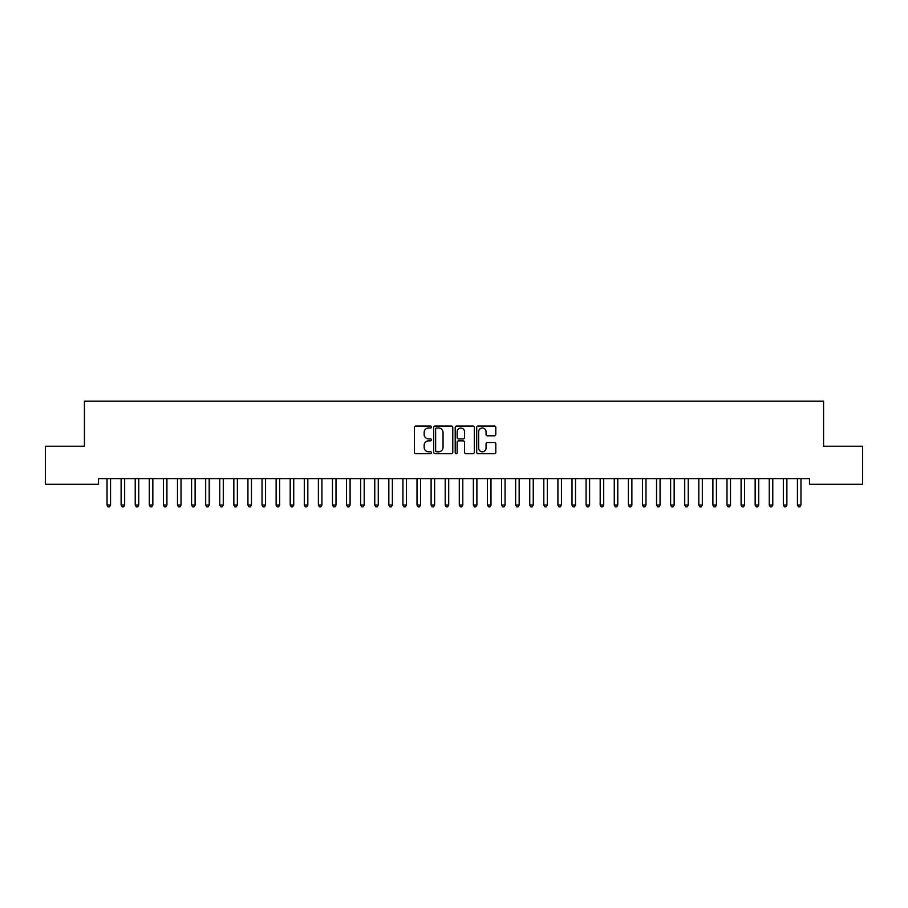 <?xml version="1.0" encoding="UTF-8"?>
<svg xmlns="http://www.w3.org/2000/svg" width="908" height="908" viewBox="0 0 908 908"><rect width="100%" height="100%" fill="white"/><g stroke="black" fill="none" stroke-linecap="round" stroke-linejoin="round"><path stroke-width="1.36" d="M431.459 427.032A0.965 0.965 0 0 0 430.494 426.068L415.796 426.068A1.385 1.385 0 0 0 414.411 427.452L414.411 452.343A1.385 1.385 0 0 0 415.796 453.728L430.494 453.728A0.965 0.965 0 0 0 431.459 452.763A0.965 0.965 0 0 0 430.494 451.787L428.587 451.787A4.426 4.426 0 0 1 424.161 447.36L424.161 445.295A4.426 4.426 0 0 1 428.587 440.868L430.494 440.868A0.965 0.965 0 0 0 431.459 439.892A0.965 0.965 0 0 0 430.494 438.927L428.587 438.927A4.426 4.426 0 0 1 424.161 434.501L424.161 432.424A4.426 4.426 0 0 1 428.587 427.997L430.494 427.997A0.965 0.965 0 0 0 431.459 427.032M494.417 435.817A1.385 1.385 0 0 0 495.802 434.433L495.802 427.452A1.385 1.385 0 0 0 494.417 426.068L478.096 426.068A1.385 1.385 0 0 0 476.711 427.452L476.711 452.343A1.385 1.385 0 0 0 478.096 453.728L494.417 453.728A1.385 1.385 0 0 0 495.802 452.343L495.802 443.91A1.385 1.385 0 0 0 494.417 442.525L487.437 442.525A1.385 1.385 0 0 0 486.052 443.91L486.052 448.087A3.7 3.7 0 0 1 482.352 451.787A3.7 3.7 0 0 1 478.652 448.087L478.652 431.697A3.7 3.7 0 0 1 482.352 427.997A3.7 3.7 0 0 1 486.052 431.697L486.052 434.433A1.385 1.385 0 0 0 487.437 435.817L494.417 435.817M809.482 478.641L98.518 478.641L98.518 484.282L45.4 484.282L45.4 446.237L84.433 446.237L84.433 401.154L823.567 401.154L823.567 446.237L862.6 446.237L862.6 484.282L809.482 484.282L809.482 478.641M452.786 427.452A1.385 1.385 0 0 0 451.412 426.068L435.091 426.068A1.385 1.385 0 0 0 433.706 427.452L433.706 452.343A1.385 1.385 0 0 0 435.091 453.728L451.412 453.728A1.385 1.385 0 0 0 452.786 452.343L452.786 427.452M456.588 426.068L472.909 426.068A1.385 1.385 0 0 1 474.294 427.452L474.294 452.343A1.385 1.385 0 0 1 472.909 453.728L465.929 453.728A1.385 1.385 0 0 1 464.544 452.343L464.544 442.253A1.385 1.385 0 0 0 463.159 440.868L458.529 440.868A1.385 1.385 0 0 0 457.144 442.253L457.144 452.763A0.965 0.965 0 0 1 456.179 453.728A0.965 0.965 0 0 1 455.214 452.763L455.214 427.452A1.385 1.385 0 0 1 456.588 426.068M436.612 427.997A0.965 0.965 0 0 0 435.636 428.973L435.636 450.822A0.965 0.965 0 0 0 436.612 451.787L438.609 451.787A4.426 4.426 0 0 0 443.036 447.36L443.036 432.424A4.426 4.426 0 0 0 438.609 427.997L436.612 427.997M464.544 431.777A3.7 3.7 0 0 0 460.844 428.077A3.7 3.7 0 0 0 457.144 431.777L457.144 437.543A1.385 1.385 0 0 0 458.529 438.927L463.159 438.927A1.385 1.385 0 0 0 464.544 437.543L464.544 431.777M106.86 478.641L106.94 478.845A1.407 1.407 0 0 1 107.042 479.379L107.042 505.018L110.56 505.018L110.56 479.379A1.407 1.407 0 0 1 110.662 478.845L110.753 478.641M110.56 505.018L109.505 506.846L108.097 506.846L107.042 505.018M120.946 478.641L121.025 478.845A1.407 1.407 0 0 1 121.127 479.379L121.127 505.018L124.657 505.018L124.657 479.379A1.407 1.407 0 0 1 124.759 478.845L124.839 478.641M124.657 505.018L123.602 506.846L122.194 506.846L121.127 505.018M135.031 478.641L135.122 478.845A1.407 1.407 0 0 1 135.224 479.379L135.224 505.018L138.742 505.018L138.742 479.379A1.407 1.407 0 0 1 138.845 478.845L138.924 478.641M138.742 505.018L137.687 506.846L136.279 506.846L135.224 505.018M149.128 478.641L149.207 478.845A1.407 1.407 0 0 1 149.309 479.379L149.309 505.018L152.839 505.018L152.839 479.379A1.407 1.407 0 0 1 152.93 478.845L153.021 478.641M152.839 505.018L151.772 506.846L150.365 506.846L149.309 505.018M163.213 478.641L163.304 478.845A1.407 1.407 0 0 1 163.406 479.379L163.406 505.018L166.924 505.018L166.924 479.379A1.407 1.407 0 0 1 167.027 478.845L167.106 478.641M166.924 505.018L165.869 506.846L164.462 506.846L163.406 505.018M177.31 478.641L177.389 478.845A1.407 1.407 0 0 1 177.491 479.379L177.491 505.018L181.01 505.018L181.01 479.379A1.407 1.407 0 0 1 181.112 478.845L181.203 478.641M181.01 505.018L179.954 506.846L178.547 506.846L177.491 505.018M191.395 478.641L191.474 478.845A1.407 1.407 0 0 1 191.577 479.379L191.577 505.018L195.107 505.018L195.107 479.379A1.407 1.407 0 0 1 195.209 478.845L195.288 478.641M195.107 505.018L194.051 506.846L192.632 506.846L191.577 505.018M205.48 478.641L205.571 478.845A1.407 1.407 0 0 1 205.673 479.379L205.673 505.018L209.192 505.018L209.192 479.379A1.407 1.407 0 0 1 209.294 478.845L209.373 478.641M209.192 505.018L208.136 506.846L206.729 506.846L205.673 505.018M219.577 478.641L219.657 478.845A1.407 1.407 0 0 1 219.759 479.379L219.759 505.018L223.277 505.018L223.277 479.379A1.407 1.407 0 0 1 223.379 478.845L223.47 478.641M223.277 505.018L222.222 506.846L220.814 506.846L219.759 505.018M233.662 478.641L233.742 478.845A1.407 1.407 0 0 1 233.844 479.379L233.844 505.018L237.374 505.018L237.374 479.379A1.407 1.407 0 0 1 237.476 478.845L237.556 478.641M237.374 505.018L236.318 506.846L234.911 506.846L233.844 505.018M247.759 478.641L247.839 478.845A1.407 1.407 0 0 1 247.941 479.379L247.941 505.018L251.459 505.018L251.459 479.379A1.407 1.407 0 0 1 251.561 478.845L251.641 478.641M251.459 505.018L250.404 506.846L248.996 506.846L247.941 505.018M261.844 478.641L261.924 478.845A1.407 1.407 0 0 1 262.026 479.379L262.026 505.018L265.556 505.018L265.556 479.379A1.407 1.407 0 0 1 265.658 478.845L265.738 478.641M265.556 505.018L264.489 506.846L263.082 506.846L262.026 505.018M275.93 478.641L276.021 478.845A1.407 1.407 0 0 1 276.123 479.379L276.123 505.018L279.641 505.018L279.641 479.379A1.407 1.407 0 0 1 279.743 478.845L279.823 478.641M279.641 505.018L278.586 506.846L277.178 506.846L276.123 505.018M290.027 478.641L290.106 478.845A1.407 1.407 0 0 1 290.208 479.379L290.208 505.018L293.727 505.018L293.727 479.379A1.407 1.407 0 0 1 293.829 478.845L293.92 478.641M293.727 505.018L292.671 506.846L291.264 506.846L290.208 505.018M304.112 478.641L304.191 478.845A1.407 1.407 0 0 1 304.294 479.379L304.294 505.018L307.823 505.018L307.823 479.379A1.407 1.407 0 0 1 307.925 478.845L308.005 478.641M307.823 505.018L306.768 506.846L305.349 506.846L304.294 505.018M318.197 478.641L318.288 478.845A1.407 1.407 0 0 1 318.39 479.379L318.39 505.018L321.909 505.018L321.909 479.379A1.407 1.407 0 0 1 322.011 478.845L322.09 478.641M321.909 505.018L320.853 506.846L319.446 506.846L318.39 505.018M332.294 478.641L332.373 478.845A1.407 1.407 0 0 1 332.476 479.379L332.476 505.018L335.994 505.018L335.994 479.379A1.407 1.407 0 0 1 336.096 478.845L336.187 478.641M335.994 505.018L334.939 506.846L333.531 506.846L332.476 505.018M346.379 478.641L346.47 478.845A1.407 1.407 0 0 1 346.561 479.379L346.561 505.018L350.091 505.018L350.091 479.379A1.407 1.407 0 0 1 350.193 478.845L350.272 478.641M350.091 505.018L349.035 506.846L347.628 506.846L346.561 505.018M360.476 478.641L360.555 478.845A1.407 1.407 0 0 1 360.658 479.379L360.658 505.018L364.176 505.018L364.176 479.379A1.407 1.407 0 0 1 364.278 478.845L364.369 478.641M364.176 505.018L363.121 506.846L361.713 506.846L360.658 505.018M374.561 478.641L374.641 478.845A1.407 1.407 0 0 1 374.743 479.379L374.743 505.018L378.273 505.018L378.273 479.379A1.407 1.407 0 0 1 378.375 478.845L378.454 478.641M378.273 505.018L377.206 506.846L375.799 506.846L374.743 505.018M388.647 478.641L388.738 478.845A1.407 1.407 0 0 1 388.84 479.379L388.84 505.018L392.358 505.018L392.358 479.379A1.407 1.407 0 0 1 392.46 478.845L392.54 478.641M392.358 505.018L391.303 506.846L389.895 506.846L388.84 505.018M402.743 478.641L402.823 478.845A1.407 1.407 0 0 1 402.925 479.379L402.925 505.018L406.444 505.018L406.444 479.379A1.407 1.407 0 0 1 406.546 478.845L406.636 478.641M406.444 505.018L405.388 506.846L403.981 506.846L402.925 505.018M416.829 478.641L416.908 478.845A1.407 1.407 0 0 1 417.01 479.379L417.01 505.018L420.54 505.018L420.54 479.379A1.407 1.407 0 0 1 420.642 478.845L420.722 478.641M420.54 505.018L419.485 506.846L418.066 506.846L417.01 505.018M430.914 478.641L431.005 478.845A1.407 1.407 0 0 1 431.107 479.379L431.107 505.018L434.626 505.018L434.626 479.379A1.407 1.407 0 0 1 434.728 478.845L434.807 478.641M434.626 505.018L433.57 506.846L432.163 506.846L431.107 505.018M445.011 478.641L445.09 478.845A1.407 1.407 0 0 1 445.192 479.379L445.192 505.018L448.711 505.018L448.711 479.379A1.407 1.407 0 0 1 448.813 478.845L448.904 478.641M448.711 505.018L447.655 506.846L446.248 506.846L445.192 505.018M459.096 478.641L459.187 478.845A1.407 1.407 0 0 1 459.289 479.379L459.289 505.018L462.808 505.018L462.808 479.379A1.407 1.407 0 0 1 462.91 478.845L462.989 478.641M462.808 505.018L461.752 506.846L460.345 506.846L459.289 505.018M473.193 478.641L473.272 478.845A1.407 1.407 0 0 1 473.374 479.379L473.374 505.018L476.893 505.018L476.893 479.379A1.407 1.407 0 0 1 476.995 478.845L477.086 478.641M476.893 505.018L475.837 506.846L474.43 506.846L473.374 505.018M487.278 478.641L487.358 478.845A1.407 1.407 0 0 1 487.46 479.379L487.46 505.018L490.99 505.018L490.99 479.379A1.407 1.407 0 0 1 491.092 478.845L491.171 478.641M490.99 505.018L489.934 506.846L488.515 506.846L487.46 505.018M501.364 478.641L501.454 478.845A1.407 1.407 0 0 1 501.556 479.379L501.556 505.018L505.075 505.018L505.075 479.379A1.407 1.407 0 0 1 505.177 478.845L505.257 478.641M505.075 505.018L504.019 506.846L502.612 506.846L501.556 505.018M515.46 478.641L515.54 478.845A1.407 1.407 0 0 1 515.642 479.379L515.642 505.018L519.16 505.018L519.16 479.379A1.407 1.407 0 0 1 519.263 478.845L519.353 478.641M519.16 505.018L518.105 506.846L516.697 506.846L515.642 505.018M529.546 478.641L529.625 478.845A1.407 1.407 0 0 1 529.727 479.379L529.727 505.018L533.257 505.018L533.257 479.379A1.407 1.407 0 0 1 533.359 478.845L533.439 478.641M533.257 505.018L532.202 506.846L530.794 506.846L529.727 505.018M543.631 478.641L543.722 478.845A1.407 1.407 0 0 1 543.824 479.379L543.824 505.018L547.342 505.018L547.342 479.379A1.407 1.407 0 0 1 547.445 478.845L547.524 478.641M547.342 505.018L546.287 506.846L544.879 506.846L543.824 505.018M557.728 478.641L557.807 478.845A1.407 1.407 0 0 1 557.909 479.379L557.909 505.018L561.439 505.018L561.439 479.379A1.407 1.407 0 0 1 561.53 478.845L561.621 478.641M561.439 505.018L560.372 506.846L558.965 506.846L557.909 505.018M571.813 478.641L571.904 478.845A1.407 1.407 0 0 1 572.006 479.379L572.006 505.018L575.524 505.018L575.524 479.379A1.407 1.407 0 0 1 575.627 478.845L575.706 478.641M575.524 505.018L574.469 506.846L573.062 506.846L572.006 505.018M585.91 478.641L585.989 478.845A1.407 1.407 0 0 1 586.091 479.379L586.091 505.018L589.61 505.018L589.61 479.379A1.407 1.407 0 0 1 589.712 478.845L589.803 478.641M589.61 505.018L588.554 506.846L587.147 506.846L586.091 505.018M599.995 478.641L600.075 478.845A1.407 1.407 0 0 1 600.177 479.379L600.177 505.018L603.707 505.018L603.707 479.379A1.407 1.407 0 0 1 603.809 478.845L603.888 478.641M603.707 505.018L602.651 506.846L601.232 506.846L600.177 505.018M614.08 478.641L614.171 478.845A1.407 1.407 0 0 1 614.273 479.379L614.273 505.018L617.792 505.018L617.792 479.379A1.407 1.407 0 0 1 617.894 478.845L617.973 478.641M617.792 505.018L616.736 506.846L615.329 506.846L614.273 505.018M628.177 478.641L628.257 478.845A1.407 1.407 0 0 1 628.359 479.379L628.359 505.018L631.877 505.018L631.877 479.379A1.407 1.407 0 0 1 631.979 478.845L632.07 478.641M631.877 505.018L630.822 506.846L629.414 506.846L628.359 505.018M642.262 478.641L642.342 478.845A1.407 1.407 0 0 1 642.444 479.379L642.444 505.018L645.974 505.018L645.974 479.379A1.407 1.407 0 0 1 646.076 478.845L646.155 478.641M645.974 505.018L644.918 506.846L643.511 506.846L642.444 505.018M656.359 478.641L656.439 478.845A1.407 1.407 0 0 1 656.541 479.379L656.541 505.018L660.059 505.018L660.059 479.379A1.407 1.407 0 0 1 660.161 478.845L660.241 478.641M660.059 505.018L659.004 506.846L657.596 506.846L656.541 505.018M670.445 478.641L670.524 478.845A1.407 1.407 0 0 1 670.626 479.379L670.626 505.018L674.156 505.018L674.156 479.379A1.407 1.407 0 0 1 674.258 478.845L674.338 478.641M674.156 505.018L673.089 506.846L671.682 506.846L670.626 505.018M684.53 478.641L684.621 478.845A1.407 1.407 0 0 1 684.723 479.379L684.723 505.018L688.241 505.018L688.241 479.379A1.407 1.407 0 0 1 688.343 478.845L688.423 478.641M688.241 505.018L687.186 506.846L685.778 506.846L684.723 505.018M698.627 478.641L698.706 478.845A1.407 1.407 0 0 1 698.808 479.379L698.808 505.018L702.327 505.018L702.327 479.379A1.407 1.407 0 0 1 702.429 478.845L702.52 478.641M702.327 505.018L701.271 506.846L699.864 506.846L698.808 505.018M712.712 478.641L712.791 478.845A1.407 1.407 0 0 1 712.894 479.379L712.894 505.018L716.423 505.018L716.423 479.379A1.407 1.407 0 0 1 716.525 478.845L716.605 478.641M716.423 505.018L715.368 506.846L713.949 506.846L712.894 505.018M726.797 478.641L726.888 478.845A1.407 1.407 0 0 1 726.99 479.379L726.99 505.018L730.509 505.018L730.509 479.379A1.407 1.407 0 0 1 730.611 478.845L730.69 478.641M730.509 505.018L729.453 506.846L728.046 506.846L726.99 505.018M740.894 478.641L740.973 478.845A1.407 1.407 0 0 1 741.076 479.379L741.076 505.018L744.594 505.018L744.594 479.379A1.407 1.407 0 0 1 744.696 478.845L744.787 478.641M744.594 505.018L743.538 506.846L742.131 506.846L741.076 505.018M754.979 478.641L755.07 478.845A1.407 1.407 0 0 1 755.161 479.379L755.161 505.018L758.691 505.018L758.691 479.379A1.407 1.407 0 0 1 758.793 478.845L758.872 478.641M758.691 505.018L757.635 506.846L756.228 506.846L755.161 505.018M769.076 478.641L769.155 478.845A1.407 1.407 0 0 1 769.258 479.379L769.258 505.018L772.776 505.018L772.776 479.379A1.407 1.407 0 0 1 772.878 478.845L772.969 478.641M772.776 505.018L771.721 506.846L770.313 506.846L769.258 505.018M783.161 478.641L783.241 478.845A1.407 1.407 0 0 1 783.343 479.379L783.343 505.018L786.873 505.018L786.873 479.379A1.407 1.407 0 0 1 786.975 478.845L787.054 478.641M786.873 505.018L785.806 506.846L784.399 506.846L783.343 505.018M797.247 478.641L797.337 478.845A1.407 1.407 0 0 1 797.44 479.379L797.44 505.018L800.958 505.018L800.958 479.379A1.407 1.407 0 0 1 801.06 478.845L801.14 478.641M800.958 505.018L799.903 506.846L798.495 506.846L797.44 505.018"/></g></svg>
